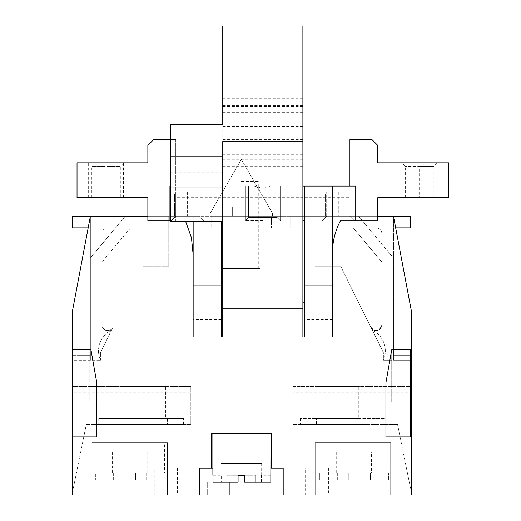 <?xml version="1.0" encoding="UTF-8"?>
<svg xmlns="http://www.w3.org/2000/svg" width="521" height="521" viewBox="0 0 521 521"><rect width="100%" height="100%" fill="white"/><g stroke="black" fill="none" stroke-linecap="round" stroke-linejoin="round"><path stroke-width="0.39" stroke-dasharray="2.6 1.95" d="M355.726 186.056L349.917 186.056L349.917 139.602L371.981 139.602L377.79 145.411L377.79 162.826L377.79 145.411L371.981 139.602L349.917 139.602L371.981 139.602L377.79 145.411L377.79 162.826L349.917 162.826L448.627 162.826L448.627 197.667L377.79 197.667L377.79 220.891L147.86 220.891L147.86 197.667L77.023 197.667L77.023 162.826L147.86 162.826L147.86 145.411L153.662 139.602L147.86 145.411L153.662 139.602L175.727 139.602L175.727 186.056L175.727 139.602L153.662 139.602L175.727 139.602L175.727 162.826L175.727 139.602L170.504 139.602M419.594 197.667L402.173 197.667L437.015 197.667L419.594 197.667L419.594 166.31L405.318 166.31L433.869 166.31L419.594 166.31M106.05 197.667L123.47 197.667L106.05 197.667L106.05 166.31L91.774 166.31L120.331 166.31L106.05 166.31M169.924 186.056L349.917 186.056L175.727 186.056L175.727 220.891L175.727 186.056L349.917 186.056L349.917 197.667L175.727 197.667M147.86 162.826L175.727 162.826L147.86 162.826L147.86 145.411L147.86 162.826M349.917 186.056L349.917 220.891L175.727 220.891L349.917 220.891L349.917 197.667M262.825 186.056L245.404 186.056L280.239 186.056L245.404 186.056L262.825 186.056L262.825 217.407L277.1 217.407L248.543 217.407L277.1 217.407L248.543 217.407L262.825 217.407L262.825 186.056M170.504 186.056L302.883 186.056M349.917 162.826L349.917 139.602L349.917 162.826M304.336 337.015L304.336 220.891L340.363 220.891M185.704 221.62L185.281 220.891L170.504 220.891M185.281 220.891L302.883 220.891M262.825 220.891L280.585 220.891L262.825 220.891M187.339 220.891L203.6 220.891L187.339 220.891M338.305 220.891L322.05 220.891L338.305 220.891M193.148 337.015L193.148 221.62M221.308 337.015L221.308 221.62M332.496 337.015L332.496 186.056M193.148 302.18L193.148 284.876L193.148 319.484L193.148 302.18L221.308 302.18L221.308 284.876L221.308 319.484L221.308 302.18L193.148 302.18M332.496 302.18L332.496 284.876L332.496 319.484L332.496 302.18L304.336 302.18L304.336 284.876L304.336 319.484L304.336 302.18L332.496 302.18M304.336 220.891L304.336 186.056M187.339 216.248L175.727 216.248L198.95 216.248L175.727 216.248L187.339 216.248L187.339 191.858L175.727 191.858L198.95 191.858L175.727 191.858L198.95 191.858L187.339 191.858L187.339 216.248M338.305 216.248L326.693 216.248L349.917 216.248L326.693 216.248L338.305 216.248L338.305 191.858L349.917 191.858L326.693 191.858L349.917 191.858L338.305 191.858L338.305 216.248M91.774 197.667L91.774 166.31L88.29 162.826L123.809 162.826L120.325 166.31L120.331 197.667M405.318 197.667L405.318 166.31L401.834 162.826L437.353 162.826L433.869 166.31L433.869 197.667M106.05 163.171L123.47 163.171L106.05 163.171M419.594 163.171L402.173 163.171L419.594 163.171M262.825 220.552L245.404 220.552L262.825 220.552M254.131 186.056L262.825 188.374L271.513 186.056M222.76 124.675L222.76 141.549M222.76 337.015L222.76 26.05M222.76 296.045L222.76 320.122L222.76 296.045M302.883 296.045L302.883 320.122L302.883 296.045M302.883 337.015L302.883 26.05M302.883 159.276L222.76 159.276M302.883 166.219L222.76 166.219M222.76 126.538L302.883 126.538M222.76 158.104L302.883 158.104M170.504 124.675L170.504 218.175L222.76 218.175M170.504 218.175L170.504 221.62M170.504 195.062L222.76 195.062M222.76 26.154L302.883 26.154M222.76 98.697L302.883 98.697M302.883 112.601L222.76 112.601M302.883 105.659L222.76 105.659M222.76 72.92L302.883 72.92M222.76 106.681L302.883 106.681M302.883 139.42L222.76 139.42M302.883 154.301L222.76 154.301M283.19 494.95L283.19 468.242L199.576 468.242M393.466 216.248L315.081 216.248L393.466 216.248L393.466 360.245L393.466 258.051L358.624 216.248L393.466 258.051L393.466 355.596L411.466 355.596L411.466 311.473L393.466 216.248L411.466 311.473L411.466 349.793L391.72 349.793L411.466 349.793L411.466 402.01L391.72 402.01L411.466 402.01L411.466 494.95L72.373 494.95L72.373 311.473L72.373 355.596L90.374 355.596L72.373 355.596L72.373 360.245L100.442 360.245L90.374 360.245L90.374 216.248L72.373 311.473L72.373 360.245L90.374 360.245L90.374 216.248L88.179 227.859L72.373 227.859L72.373 216.248L410.301 216.248L410.301 227.859L395.66 227.859L393.466 216.248L393.466 360.245L383.397 360.245L393.466 360.245L393.466 355.596L411.466 355.596L411.466 360.245L393.466 360.245L411.466 360.245L411.466 311.473L395.66 227.859M167.469 494.95L92.002 494.95L167.469 494.95L167.469 442.694L167.469 494.95M390.672 494.95L315.205 494.95L390.672 494.95L390.672 442.694L315.205 442.694L315.205 494.95L315.205 442.694L390.672 442.694L390.672 494.95M207.664 494.95L275.016 494.95L207.664 494.95L207.664 482.179L226.856 482.179L226.856 475.211L255.824 475.211L226.856 475.211L226.856 482.179L207.664 482.179L207.664 494.95M154.242 494.95L177.472 494.95L154.242 494.95L154.242 468.242L165.854 468.242L154.242 468.242M305.208 494.95L328.432 494.95L305.208 494.95L305.208 468.242L316.82 468.242L305.208 468.242M199.55 494.95L199.55 468.242M147.86 216.248L191.989 216.248L191.989 227.859L221.308 227.859M222.76 227.859L222.76 268.504L259.92 268.504L259.92 227.859L259.92 268.504L222.76 268.504L222.76 227.859L290.692 227.859L191.989 227.859L191.989 216.248L211.148 216.248L211.148 227.859L211.148 216.248L271.532 216.248L271.532 227.859L271.532 216.248L290.692 216.248L290.692 227.859L290.692 216.248L377.79 216.248M72.373 436.885L96.763 436.885L96.763 382.72L90.954 349.793L72.373 349.793L89.794 349.793L89.794 402.01L72.373 402.01L89.794 402.01L89.794 349.793L72.373 349.793M190.823 392.241L190.823 386.517L72.373 386.517L72.373 492.873L72.373 392.241L190.823 392.241L190.823 424.361L190.823 386.517L72.373 386.517L72.373 392.241M88.179 227.859L72.373 311.473L90.374 216.248L168.758 216.248L90.374 216.248M391.72 402.01L391.72 349.793L391.72 402.01M411.466 392.241L411.466 492.873L411.466 386.517L293.017 386.517L293.017 424.361L293.017 386.517L411.466 386.517L411.466 392.241L293.017 392.241M370.796 327.181A5.809 5.809 0 0 0 381.854 324.362L381.854 261.991L353.212 227.859L381.854 261.991L381.854 324.362A5.809 5.809 0 0 1 381.873 324.889A5.809 5.809 0 0 0 381.854 324.362A5.809 5.809 0 0 1 370.913 327.416L383.397 352.684L383.397 360.245A23.224 23.224 0 0 0 372.398 330.132A23.224 23.224 0 0 1 383.397 360.245L383.397 352.684L371.284 328.178A5.809 5.809 0 0 0 381.873 324.889C379.099 331.779 375.322 332.372 370.542 326.674L340.662 266.179L315.081 266.179L315.081 227.859L376.045 227.859A5.809 5.809 0 0 1 381.854 233.668A5.809 5.809 0 0 0 376.045 227.859L315.081 227.859L315.081 266.179L340.662 266.179L370.913 327.416M315.081 216.248L315.081 227.859L315.081 216.248M370.548 326.687A5.809 5.809 0 0 0 371.284 328.178L370.542 326.674M383.397 352.697L372.398 330.132L383.397 352.684M381.854 324.362L381.854 233.668L381.854 324.362M210.132 216.248L272.548 216.248L272.548 213.402L241.34 159.348L210.132 213.402L210.132 216.248L272.548 216.248L272.548 213.402L241.34 159.348L210.132 213.402L210.132 216.248M250.047 216.248L232.626 216.248L250.047 216.248L250.047 206.954L232.626 206.954L232.626 216.248L232.626 206.954L250.047 206.954L250.047 216.248M157.147 216.248L174.568 216.248L157.147 216.248L157.147 193.024L157.147 216.248M308.113 216.248L325.534 216.248L308.113 216.248L308.113 193.024L308.113 216.248M241.34 268.504L258.761 268.504L241.34 268.504M241.34 181.406L258.761 181.406L241.34 181.406M125.216 216.248L90.374 258.051L125.216 216.248M130.628 227.859L101.986 261.991L101.986 324.362A5.809 5.809 0 0 0 112.556 328.178L100.442 352.697L100.442 360.245A23.224 23.224 0 0 1 111.442 330.132L100.442 352.684L112.927 327.416A5.809 5.809 0 0 1 101.986 324.362L101.986 233.668A5.809 5.809 0 0 1 107.795 227.859L168.758 227.859L130.628 227.859L101.986 261.991L101.986 324.362A5.809 5.809 0 0 0 113.044 327.181L112.556 328.178A5.809 5.809 0 0 0 113.291 326.687A5.809 5.809 0 0 1 101.986 324.362L101.986 233.668A5.809 5.809 0 0 1 107.795 227.859L130.628 227.859M168.758 216.248L168.758 266.179L168.758 216.248M100.442 352.684L111.442 330.132A23.224 23.224 0 0 0 100.442 360.245L100.442 352.684M168.758 266.179L143.177 266.179L168.758 266.179M157.147 193.024L174.568 193.024L174.568 216.248L174.568 193.024L157.147 193.024M308.113 193.024L325.534 193.024L325.534 216.248L325.534 193.024L308.113 193.024M411.466 492.873L397.53 424.361L411.466 492.873M397.53 424.361L293.017 424.361L397.53 424.361M368.868 424.361L316.429 424.361L368.868 424.361L368.868 418.552L300.33 418.552L384.96 418.552L368.868 418.552L368.868 424.361M316.429 424.361L300.33 424.361L316.429 424.361L316.429 418.552L316.429 424.361M358.793 386.517L318.155 386.517L358.793 386.517L358.793 418.552L318.155 418.552L358.793 418.552L358.793 386.517M318.155 418.552L318.162 386.517L318.155 418.552M384.96 418.552L384.96 424.361L384.96 418.552M300.33 418.552L300.33 424.361L300.33 418.552M72.373 492.873L86.31 424.361L72.373 492.873M86.31 424.361L190.823 424.361L86.31 424.361M98.879 424.361L183.509 424.361L98.743 424.361L98.879 418.552L114.972 418.552L98.879 418.552L98.879 424.361M165.678 386.517L125.047 386.517L165.685 386.517L165.678 418.552L125.047 418.552L165.678 418.552L165.685 386.517M125.047 418.552L125.047 386.517L125.047 418.552M167.41 418.552L114.972 418.552L183.509 418.552L167.41 418.552L167.41 424.361L167.41 418.552M114.972 424.361L114.972 418.552L114.972 424.361M183.509 424.361L183.509 418.552L183.509 424.361M212.887 468.242L270.953 468.242M211.148 468.242L211.148 433.4L271.532 433.4L271.532 468.242M270.953 433.4L212.887 433.4L270.953 433.4M270.822 475.211L261.399 475.211L261.399 482.179L244.603 482.179L261.399 482.179L261.399 475.211L270.822 475.211M213.017 482.179L238.077 482.179L238.077 475.211L238.077 482.179L238.077 475.211L244.603 475.211L244.603 482.179L244.603 475.211L244.603 482.179L270.705 482.179L270.705 475.211M213.135 475.211L221.282 475.211L221.282 482.179L238.077 482.179L213.135 482.179L221.282 482.179L221.282 475.211L213.017 475.211L213.135 482.179M244.603 475.211L238.077 475.211M261.659 475.211L261.659 463.599L221.015 463.599L261.659 463.599M221.015 475.211L221.015 463.599M410.301 349.793L391.72 349.793L385.918 382.72L385.918 436.885L410.301 436.885L410.301 349.793M92.002 494.95L92.002 442.694L167.469 442.694L92.002 442.694L92.002 494.95M164.577 442.694L94.9 442.694L164.577 442.694L164.577 472.886L164.089 472.886L164.089 479.854L135.545 479.854L135.545 472.886L135.545 479.854L164.089 479.854L164.089 472.886L164.577 472.886M94.9 442.694L94.9 472.886L95.389 472.886L95.389 479.854L95.389 472.886L94.9 472.886M95.389 479.854L123.933 479.854L123.933 472.886L123.933 479.854L95.389 479.854L123.933 479.854L113.317 479.854L113.317 472.886L95.389 472.886L113.317 472.886L112.321 472.886L113.317 472.886L113.317 479.854L95.389 479.854M123.933 472.886L135.545 472.886L123.933 472.886L135.545 472.886L123.933 472.886L123.933 479.854L123.933 472.886M164.089 472.886L146.16 472.886L164.089 472.886M146.16 479.854L146.16 472.886L147.156 472.886L146.16 472.886L146.16 479.854L135.545 479.854L135.545 472.886L135.545 479.854L164.089 479.854L146.16 479.854M147.156 472.886L147.156 451.981L112.321 451.981L147.156 451.981M112.321 472.886L112.321 451.981M388.94 442.694L319.262 442.694L388.94 442.694L388.94 472.886L388.451 472.886L388.451 479.854L370.522 479.854L370.522 472.886L371.519 472.886L371.519 451.981L336.683 451.981L371.519 451.981M371.519 472.886L388.451 472.886L370.522 472.886L370.522 479.854L359.907 479.854L359.907 472.886L348.295 472.886L348.295 479.854L319.751 479.854L319.751 472.886L319.262 472.886L337.68 472.886L319.751 472.886L319.751 479.854L348.295 479.854L337.68 479.854L337.68 472.886L336.683 472.886L337.68 472.886L337.68 479.854L348.295 479.854L348.295 472.886L348.295 479.854L348.295 472.886L359.907 472.886L348.295 472.886L359.907 472.886L359.907 479.854L359.907 472.886L359.907 479.854L388.451 479.854L388.451 472.886L388.94 472.886M319.262 442.694L319.262 472.886M319.751 479.854L337.68 479.854L319.751 479.854M359.907 479.854L388.451 479.854L359.907 479.854M336.683 472.886L336.683 451.981M255.824 482.179L255.824 475.211L255.824 482.179L275.016 482.179L255.824 482.179M275.016 494.95L275.016 482.179L275.016 494.95M252.952 494.95L252.952 482.179L252.952 494.95M229.728 482.179L252.952 482.179L229.728 482.179L229.728 494.95L229.728 482.179M177.472 468.242L165.854 468.242L177.472 468.242L177.472 494.95M328.432 468.242L316.82 468.242L328.432 468.242L328.432 494.95M222.76 302.18L302.883 302.18M222.76 172.738L170.504 172.738M193.148 318.188L221.308 318.188M304.336 318.188L332.496 318.188M222.76 299.145L302.883 299.145M277.1 217.407L280.585 220.891L277.1 217.407L277.1 186.056L277.1 217.407M248.55 217.407L245.065 220.891L248.55 217.407L248.543 186.056L248.543 217.407M221.308 284.876L193.148 284.876M332.496 284.876L304.336 284.876M221.308 319.484L193.148 319.484M332.496 319.484L304.336 319.484M198.95 216.248L203.6 220.891L198.95 216.248L198.95 191.858L198.95 216.248M175.727 216.248L171.083 220.891L175.727 216.248L175.727 191.858L175.727 216.248M326.693 216.248L322.05 220.891L326.693 216.248L326.693 191.858L326.693 216.248M349.917 216.248L354.56 220.891L349.917 216.248L349.917 191.858L349.917 216.248M88.635 197.667L88.635 163.171M123.47 197.667L123.47 163.171M402.173 197.667L402.173 163.171M437.015 197.667L437.015 163.171M245.404 186.056L245.404 220.552L245.404 186.056M280.239 186.056L280.239 220.552L280.239 186.056M222.76 320.122L302.883 320.122M222.76 284.238L302.883 284.238M258.761 268.504L258.761 181.406M223.919 268.504L223.919 181.406M385.097 424.361L385.097 418.552M300.474 418.552L300.474 424.361M98.743 418.552L98.743 424.361M183.366 424.361L183.366 418.552"/><path stroke-width="0.78" d="M332.496 254.554C332.229 242.708 334.847 231.487 340.363 220.891L377.79 220.891L377.79 197.667L448.627 197.667L448.627 162.826L377.79 162.826L377.79 145.411L371.981 139.602L349.917 139.602L349.917 186.056M170.504 139.602L153.662 139.602L147.86 145.411L147.86 162.826L77.023 162.826L77.023 197.667L147.86 197.667L147.86 220.891L170.504 220.891M302.883 186.056L355.726 186.056L355.726 220.891M169.924 220.891L169.924 186.056L170.504 186.056M302.883 220.891L304.336 220.891M193.148 254.554L191.435 237.648L185.704 221.62M193.148 221.62L193.148 337.015L221.308 337.015L221.308 221.62M332.496 285.827L332.496 337.015L304.336 337.015L304.336 285.827L332.496 285.827L332.496 186.056M304.336 186.056L304.336 285.827M123.809 162.826L88.29 162.826M437.353 162.826L401.834 162.826M222.76 221.62L222.76 337.015L302.883 337.015L302.883 26.05L222.76 26.05L222.76 124.675L170.504 124.675L170.504 221.62L222.76 221.62L222.76 141.549L302.883 141.549M72.373 436.885L72.373 349.793L90.954 349.793L96.763 382.72L96.763 436.885L72.373 436.885L72.373 494.95L411.466 494.95L411.466 311.473L393.466 216.248L410.301 216.248L410.301 227.859L395.66 227.859M199.576 494.95L199.576 468.242L212.887 468.242M72.373 349.793L72.373 311.473L90.374 216.248L147.86 216.248M221.308 227.859L222.76 227.859M377.79 216.248L393.466 216.248M283.19 494.95L283.19 468.242L271.532 468.242L271.532 433.4L211.148 433.4L211.148 468.242M410.301 349.793L391.72 349.793L385.918 382.72L385.918 436.885L410.301 436.885L410.301 349.793M88.179 227.859L72.373 227.859L72.373 216.248L90.374 216.248M270.953 468.242L271.532 468.242M270.953 433.4L270.822 482.179L244.603 482.179L244.603 475.211L238.077 475.211L238.077 482.179L213.017 482.179L213.017 475.211M212.887 433.4L212.887 475.211M238.077 475.211L244.603 475.211M221.308 302.18L222.76 302.18L221.308 302.18M302.883 302.18L304.336 302.18L302.883 302.18M193.148 285.827L221.308 285.827M222.76 308.23L302.883 308.23M222.76 156.066L170.504 156.066M222.76 187.931L170.504 187.931"/></g></svg>
